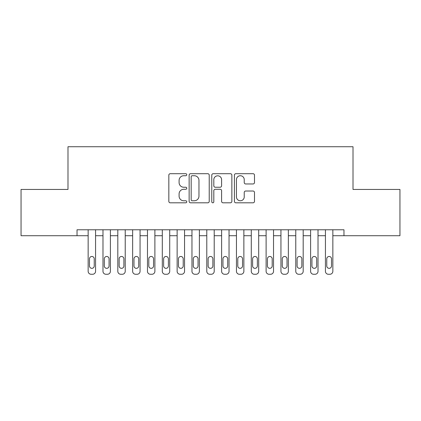<?xml version="1.0" encoding="UTF-8"?>
<svg xmlns="http://www.w3.org/2000/svg" width="421" height="421" viewBox="0 0 421 421"><rect width="100%" height="100%" fill="white"/><g stroke="black" fill="none" stroke-linecap="round" stroke-linejoin="round"><path stroke-width="0.63" d="M186.771 174.72A1.021 1.021 0 0 0 185.756 173.699L170.289 173.699A1.458 1.458 0 0 0 168.832 175.157L168.832 201.354A1.458 1.458 0 0 0 170.289 202.811L185.756 202.811A1.021 1.021 0 0 0 186.771 201.791A1.021 1.021 0 0 0 185.756 200.775L183.751 200.775A4.657 4.657 0 0 1 179.093 196.118L179.093 193.934A4.657 4.657 0 0 1 183.751 189.276L185.756 189.276A1.021 1.021 0 0 0 186.771 188.255A1.021 1.021 0 0 0 185.756 187.234L183.751 187.234A4.657 4.657 0 0 1 179.093 182.577L179.093 180.393A4.657 4.657 0 0 1 183.751 175.736L185.756 175.736A1.021 1.021 0 0 0 186.771 174.72M253.042 183.961A1.458 1.458 0 0 0 254.495 182.504L254.495 175.157A1.458 1.458 0 0 0 253.042 173.699L235.865 173.699A1.458 1.458 0 0 0 234.408 175.157L234.408 201.354A1.458 1.458 0 0 0 235.865 202.811L253.042 202.811A1.458 1.458 0 0 0 254.495 201.354L254.495 192.476A1.458 1.458 0 0 0 253.042 191.023L245.69 191.023A1.458 1.458 0 0 0 244.233 192.476L244.233 196.881A3.894 3.894 0 0 1 240.338 200.775A3.894 3.894 0 0 1 236.449 196.881L236.449 179.63A3.894 3.894 0 0 1 240.338 175.736A3.894 3.894 0 0 1 244.233 179.63L244.233 182.504A1.458 1.458 0 0 0 245.69 183.961L253.042 183.961M343.968 235.713L343.968 229.777L77.032 229.777L77.032 235.713L88.152 235.713L88.152 271.303A2.968 2.968 0 0 0 91.12 274.266L92.604 274.266A2.968 2.968 0 0 0 95.567 271.303L95.567 235.713L102.982 235.713L102.982 271.303A2.968 2.968 0 0 0 105.95 274.266L107.434 274.266A2.968 2.968 0 0 0 110.397 271.303L110.397 235.713L117.812 235.713L117.812 271.303A2.968 2.968 0 0 0 120.78 274.266L122.264 274.266A2.968 2.968 0 0 0 125.226 271.303L125.226 235.713L132.641 235.713L132.641 271.303A2.968 2.968 0 0 0 135.609 274.266L137.093 274.266A2.968 2.968 0 0 0 140.056 271.303L140.056 235.713L147.471 235.713L147.471 271.303A2.968 2.968 0 0 0 150.439 274.266L151.923 274.266A2.968 2.968 0 0 0 154.886 271.303L154.886 235.713L162.301 235.713L162.301 271.303A2.968 2.968 0 0 0 165.269 274.266L166.753 274.266A2.968 2.968 0 0 0 169.716 271.303L169.716 235.713L177.13 235.713L177.13 271.303A2.968 2.968 0 0 0 180.099 274.266L181.583 274.266A2.968 2.968 0 0 0 184.545 271.303L184.545 235.713L191.96 235.713L191.96 271.303A2.968 2.968 0 0 0 194.928 274.266L196.412 274.266A2.968 2.968 0 0 0 199.375 271.303L199.375 235.713L206.79 235.713L206.79 271.303A2.968 2.968 0 0 0 209.758 274.266L211.242 274.266A2.968 2.968 0 0 0 214.21 271.303L214.21 235.713L221.625 235.713L221.625 271.303A2.968 2.968 0 0 0 224.588 274.266L226.072 274.266A2.968 2.968 0 0 0 229.04 271.303L229.04 235.713L236.455 235.713L236.455 271.303A2.968 2.968 0 0 0 239.417 274.266L240.901 274.266A2.968 2.968 0 0 0 243.87 271.303L243.87 235.713L251.284 235.713L251.284 271.303A2.968 2.968 0 0 0 254.247 274.266L255.731 274.266A2.968 2.968 0 0 0 258.699 271.303L258.699 235.713L266.114 235.713L266.114 271.303A2.968 2.968 0 0 0 269.077 274.266L270.561 274.266A2.968 2.968 0 0 0 273.529 271.303L273.529 235.713L280.944 235.713L280.944 271.303A2.968 2.968 0 0 0 283.907 274.266L285.391 274.266A2.968 2.968 0 0 0 288.359 271.303L288.359 235.713L295.774 235.713L295.774 271.303A2.968 2.968 0 0 0 298.736 274.266L300.22 274.266A2.968 2.968 0 0 0 303.188 271.303L303.188 235.713L310.603 235.713L310.603 271.303A2.968 2.968 0 0 0 313.566 274.266L315.05 274.266A2.968 2.968 0 0 0 318.018 271.303L318.018 235.713L325.433 235.713L325.433 271.303A2.968 2.968 0 0 0 328.396 274.266L329.88 274.266A2.968 2.968 0 0 0 332.848 271.303L332.848 235.713L399.95 235.713L399.95 189.439L353.014 189.439L353.014 146.734L67.986 146.734L67.986 189.439L21.05 189.439L21.05 235.713L77.032 235.713M209.226 175.157A1.458 1.458 0 0 0 207.769 173.699L190.592 173.699A1.458 1.458 0 0 0 189.14 175.157L189.14 201.354A1.458 1.458 0 0 0 190.592 202.811L207.769 202.811A1.458 1.458 0 0 0 209.226 201.354L209.226 175.157M213.231 173.699L230.408 173.699A1.458 1.458 0 0 1 231.86 175.157L231.86 201.354A1.458 1.458 0 0 1 230.408 202.811L223.056 202.811A1.458 1.458 0 0 1 221.599 201.354L221.599 190.729A1.458 1.458 0 0 0 220.146 189.276L215.268 189.276A1.458 1.458 0 0 0 213.81 190.729L213.81 201.791A1.021 1.021 0 0 1 212.794 202.811A1.021 1.021 0 0 1 211.774 201.791L211.774 175.157A1.458 1.458 0 0 1 213.231 173.699M192.197 175.736A1.021 1.021 0 0 0 191.176 176.757L191.176 199.754A1.021 1.021 0 0 0 192.197 200.775L194.307 200.775A4.657 4.657 0 0 0 198.965 196.118L198.965 180.393A4.657 4.657 0 0 0 194.307 175.736L192.197 175.736M221.599 179.704A3.894 3.894 0 0 0 217.704 175.81A3.894 3.894 0 0 0 213.81 179.704L213.81 185.782A1.458 1.458 0 0 0 215.268 187.234L220.146 187.234A1.458 1.458 0 0 0 221.599 185.782L221.599 179.704M95.567 229.777L95.567 271.303M88.152 229.777L88.152 271.303M94.236 265.961A2.373 2.373 0 0 1 91.862 268.335A2.373 2.373 0 0 1 89.489 265.961L89.489 258.847A2.373 2.373 0 0 1 91.862 256.473A2.373 2.373 0 0 1 94.236 258.847L94.236 265.961M91.12 274.266L92.604 274.266M110.397 229.777L110.397 271.303M102.982 229.777L102.982 271.303M109.065 265.961A2.373 2.373 0 0 1 106.692 268.335A2.373 2.373 0 0 1 104.319 265.961L104.319 258.847A2.373 2.373 0 0 1 106.692 256.473A2.373 2.373 0 0 1 109.065 258.847L109.065 265.961M105.95 274.266L107.434 274.266M125.226 229.777L125.226 271.303M117.812 229.777L117.812 271.303M123.895 265.961A2.373 2.373 0 0 1 121.522 268.335A2.373 2.373 0 0 1 119.148 265.961L119.148 258.847A2.373 2.373 0 0 1 121.522 256.473A2.373 2.373 0 0 1 123.895 258.847L123.895 265.961M120.78 274.266L122.264 274.266M140.056 229.777L140.056 271.303M132.641 229.777L132.641 271.303M138.725 265.961A2.373 2.373 0 0 1 136.351 268.335A2.373 2.373 0 0 1 133.978 265.961L133.978 258.847A2.373 2.373 0 0 1 136.351 256.473A2.373 2.373 0 0 1 138.725 258.847L138.725 265.961M135.609 274.266L137.093 274.266M154.886 229.777L154.886 271.303M147.471 229.777L147.471 271.303M153.554 265.961A2.373 2.373 0 0 1 151.181 268.335A2.373 2.373 0 0 1 148.808 265.961L148.808 258.847A2.373 2.373 0 0 1 151.181 256.473A2.373 2.373 0 0 1 153.554 258.847L153.554 265.961M150.439 274.266L151.923 274.266M169.716 229.777L169.716 271.303M162.301 229.777L162.301 271.303M168.384 265.961A2.373 2.373 0 0 1 166.011 268.335A2.373 2.373 0 0 1 163.637 265.961L163.637 258.847A2.373 2.373 0 0 1 166.011 256.473A2.373 2.373 0 0 1 168.384 258.847L168.384 265.961M165.269 274.266L166.753 274.266M184.545 229.777L184.545 271.303M177.13 229.777L177.13 271.303M183.214 265.961A2.373 2.373 0 0 1 180.841 268.335A2.373 2.373 0 0 1 178.467 265.961L178.467 258.847A2.373 2.373 0 0 1 180.841 256.473A2.373 2.373 0 0 1 183.214 258.847L183.214 265.961M180.099 274.266L181.583 274.266M199.375 229.777L199.375 271.303M191.96 229.777L191.96 271.303M198.044 265.961A2.373 2.373 0 0 1 195.67 268.335A2.373 2.373 0 0 1 193.297 265.961L193.297 258.847A2.373 2.373 0 0 1 195.67 256.473A2.373 2.373 0 0 1 198.044 258.847L198.044 265.961M194.928 274.266L196.412 274.266M214.21 229.777L214.21 271.303M206.79 229.777L206.79 271.303M212.873 265.961A2.373 2.373 0 0 1 210.5 268.335A2.373 2.373 0 0 1 208.127 265.961L208.127 258.847A2.373 2.373 0 0 1 210.5 256.473A2.373 2.373 0 0 1 212.873 258.847L212.873 265.961M209.758 274.266L211.242 274.266M229.04 229.777L229.04 271.303M221.625 229.777L221.625 271.303M227.703 265.961A2.373 2.373 0 0 1 225.33 268.335A2.373 2.373 0 0 1 222.956 265.961L222.956 258.847A2.373 2.373 0 0 1 225.33 256.473A2.373 2.373 0 0 1 227.703 258.847L227.703 265.961M224.588 274.266L226.072 274.266M243.87 229.777L243.87 271.303M236.455 229.777L236.455 271.303M242.533 265.961A2.373 2.373 0 0 1 240.159 268.335A2.373 2.373 0 0 1 237.786 265.961L237.786 258.847A2.373 2.373 0 0 1 240.159 256.473A2.373 2.373 0 0 1 242.533 258.847L242.533 265.961M239.417 274.266L240.901 274.266M258.699 229.777L258.699 271.303M251.284 229.777L251.284 271.303M257.363 265.961A2.373 2.373 0 0 1 254.989 268.335A2.373 2.373 0 0 1 252.616 265.961L252.616 258.847A2.373 2.373 0 0 1 254.989 256.473A2.373 2.373 0 0 1 257.363 258.847L257.363 265.961M254.247 274.266L255.731 274.266M273.529 229.777L273.529 271.303M266.114 229.777L266.114 271.303M272.192 265.961A2.373 2.373 0 0 1 269.819 268.335A2.373 2.373 0 0 1 267.446 265.961L267.446 258.847A2.373 2.373 0 0 1 269.819 256.473A2.373 2.373 0 0 1 272.192 258.847L272.192 265.961M269.077 274.266L270.561 274.266M288.359 229.777L288.359 271.303M280.944 229.777L280.944 271.303M287.022 265.961A2.373 2.373 0 0 1 284.649 268.335A2.373 2.373 0 0 1 282.275 265.961L282.275 258.847A2.373 2.373 0 0 1 284.649 256.473A2.373 2.373 0 0 1 287.022 258.847L287.022 265.961M283.907 274.266L285.391 274.266M303.188 229.777L303.188 271.303M295.774 229.777L295.774 271.303M301.852 265.961A2.373 2.373 0 0 1 299.478 268.335A2.373 2.373 0 0 1 297.105 265.961L297.105 258.847A2.373 2.373 0 0 1 299.478 256.473A2.373 2.373 0 0 1 301.852 258.847L301.852 265.961M298.736 274.266L300.22 274.266M318.018 229.777L318.018 271.303M310.603 229.777L310.603 271.303M316.681 265.961A2.373 2.373 0 0 1 314.308 268.335A2.373 2.373 0 0 1 311.935 265.961L311.935 258.847A2.373 2.373 0 0 1 314.308 256.473A2.373 2.373 0 0 1 316.681 258.847L316.681 265.961M313.566 274.266L315.05 274.266M332.848 229.777L332.848 271.303M325.433 229.777L325.433 271.303M331.511 265.961A2.373 2.373 0 0 1 329.138 268.335A2.373 2.373 0 0 1 326.764 265.961L326.764 258.847A2.373 2.373 0 0 1 329.138 256.473A2.373 2.373 0 0 1 331.511 258.847L331.511 265.961M328.396 274.266L329.88 274.266"/></g></svg>
